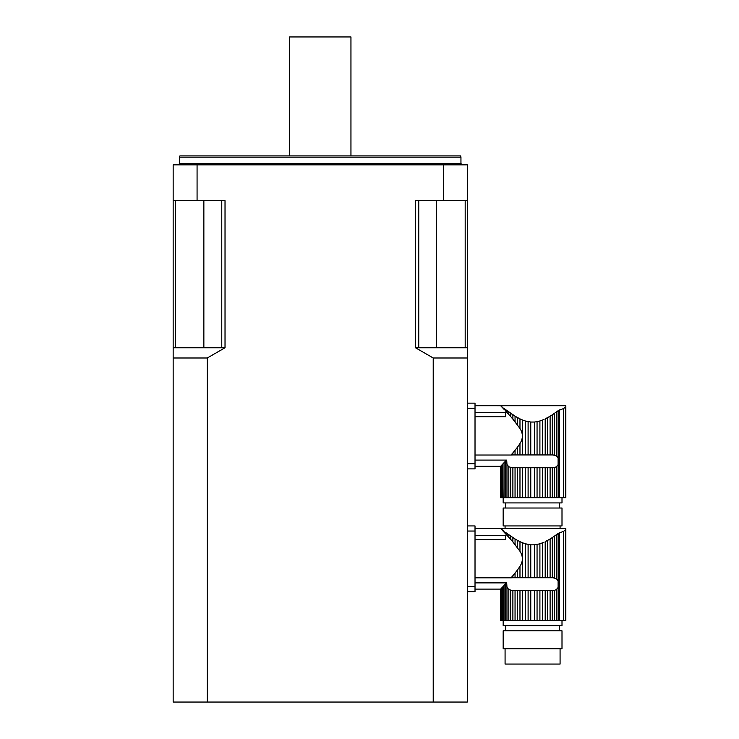 <?xml version="1.0" encoding="UTF-8"?>
<svg xmlns="http://www.w3.org/2000/svg" width="739" height="739" viewBox="0 0 739 739"><rect width="100%" height="100%" fill="white"/><g stroke="black" fill="none" stroke-linecap="round" stroke-linejoin="round"><path stroke-width="1.11" d="M512.884 452.905L517.549 447.113L515.055 450.31L515.055 454.938L512.884 454.938L512.884 452.905L511.037 455.03L512.884 454.938M526.676 421.359L528.108 421.673L528.108 454.938L534.389 454.938L534.389 422.034L537.059 421.673L537.059 454.938L539.904 454.938L539.904 420.962L542.481 420.057L542.481 454.938L545.197 454.938L545.197 418.865L547.608 417.618L547.608 454.938L545.197 454.938M534.389 422.034L530.833 422.034M543.913 419.456L542.481 420.057M546.25 418.062L545.197 418.865M556.347 455.871L556.347 412.002L558.111 410.718L552.282 414.801L554.481 413.323L554.481 455.095L552.883 454.938L556.347 455.871L558.111 457.995L558.111 464.674L556.347 466.799L556.347 497.79L565.834 497.79L565.834 405.702L500.626 405.693L501.319 406.432L500.848 405.933M475.02 416.796L505.716 416.796L505.716 412.565L475.02 412.565M475.02 455.03L511.037 455.03M517.549 447.113L519.97 443.539L519.97 454.938L517.549 454.938L517.549 447.113M530.768 454.938L530.768 422.034L525.253 420.962L525.253 454.938L522.676 454.938L522.676 420.057L519.97 418.865L519.97 428.481C523.166 433.516 523.166 438.532 519.97 443.539M519.97 428.481L512.617 418.81M510.686 416.593L512.884 419.115L512.884 414.801L510.686 413.323L510.686 416.593L505.467 410.856L506.972 412.491L506.972 410.662L508.811 412.002L508.811 414.505M504.044 408.418L505.467 409.517L504.044 408.418L505.467 410.856L505.467 409.517L515.055 416.177L515.055 421.71L515.84 422.671M504.044 409.332L502.806 408.011M501.975 407.134L502.936 408.15L501.319 406.432L502.936 407.558M542.481 454.938L539.904 454.938M539.904 420.962L537.059 421.673M537.059 454.938L534.389 454.938M525.253 454.938L528.108 454.938M522.676 420.057L525.253 420.962M519.97 454.938L522.676 454.938M515.055 454.938L517.549 454.938M552.282 454.938L550.102 454.938L550.102 416.177L552.282 414.801L552.282 454.938L552.883 454.938M547.608 454.938L550.102 454.938M550.102 416.177L547.608 417.618M519.97 467.732L519.97 497.79L517.549 497.79L517.549 467.732L522.676 467.732L522.676 497.79L556.347 497.79M519.97 418.865L515.055 416.177L517.549 417.618L517.549 424.907M515.055 467.732L515.055 497.79L512.884 497.79L512.884 467.732L517.549 467.732M501.319 406.256L500.645 405.711L501.319 406.432M475.02 466.327L500.645 466.327L500.645 497.79L500.848 466.087L500.848 497.79L501.319 497.79L501.319 465.588L501.319 497.79L512.884 497.79M502.659 464.166L502.936 497.79M510.686 497.79L510.686 467.575L512.284 467.732L508.811 466.799L506.972 464.489L508.811 466.799L508.811 497.79M562 497.79L562 502.908L503.167 502.908L503.167 497.79M545.197 497.79L545.197 467.732L547.608 467.732L547.608 497.79M545.197 467.732L542.481 467.732L542.481 497.79M542.481 467.732L539.904 467.732L539.904 497.79M539.904 467.732L537.059 467.732L537.059 497.79M537.059 467.732L534.389 467.732L534.389 497.79M534.389 467.732L530.768 467.732L530.768 497.79M530.768 467.732L528.108 467.732L528.108 497.79M528.108 467.732L525.253 467.732L525.253 497.79M522.676 467.732L525.253 467.732M519.97 497.79L522.676 497.79M515.055 497.79L517.549 497.79M512.884 467.732L512.284 467.732M506.972 464.489L506.695 460.092L505.467 461.164L506.695 460.092L506.972 464.489L506.972 497.79M504.044 497.79L504.044 462.688L502.936 463.87L505.467 461.164L505.467 497.79M502.936 463.87L501.975 464.886L501.975 497.79M500.848 466.087L501.975 464.886M500.848 497.79L500.626 466.3M500.645 405.711L475.02 405.693M559.525 497.79L559.525 409.951L558.111 410.718L563.534 408.538L563.534 497.79M558.915 460.757L558.111 457.995L558.111 410.718M565.501 497.79L565.501 407.254C565.935 405.184 565.935 405.184 565.501 407.254C565.935 405.184 565.935 405.184 565.501 407.254L563.534 408.538M556.347 466.799L554.481 467.575L554.481 497.79M554.481 467.575L552.282 467.732L552.282 497.79M552.282 467.732L550.102 467.732L550.102 497.79M550.102 467.732L547.608 467.732M505.725 502.908L505.725 508.016M503.167 508.016L562 508.016L562 525.928L503.167 525.928L503.167 508.016M505.079 525.928L505.079 528.487M506.695 460.092L475.02 460.092M475.02 468.877L467.344 468.877L467.344 463.769L475.02 463.769L475.02 468.877M467.344 408.251L467.344 403.143L475.02 403.143L475.02 408.251L467.344 408.251L467.344 463.769M475.02 408.251L475.02 463.769M512.884 575.69L517.549 569.898L515.055 573.094L515.055 577.732L512.884 577.732L512.884 575.69L511.037 577.824L512.884 577.732M526.676 544.144L528.108 544.458L528.108 577.732L534.389 577.732L534.389 544.819L537.059 544.458L537.059 577.732L539.904 577.732L539.904 543.747L542.481 542.842L542.481 577.732L545.197 577.732L545.197 541.65L547.608 540.403L547.608 577.732L545.197 577.732M534.389 544.819L530.833 544.828M543.913 542.241L542.481 542.842M546.25 540.846L545.197 541.65M556.347 578.655L556.347 534.796L558.111 533.512L552.282 537.595L554.481 536.117L554.481 577.88L552.883 577.732L556.347 578.655L558.111 580.78L558.111 587.468L556.347 589.593L556.347 620.575L565.834 620.575L565.834 528.496L500.626 528.487L501.319 529.216L500.645 528.505M475.02 539.59L505.716 539.59L505.716 535.35L475.02 535.35M475.02 577.824L511.037 577.824M517.549 569.898L519.97 566.323L519.97 577.732L517.549 577.732L517.549 569.898M530.768 577.732L530.768 544.819L525.253 543.747L525.253 577.732L522.676 577.732L522.676 542.842L519.97 541.65L519.97 551.276C523.166 556.31 523.166 561.326 519.97 566.323M519.97 551.276L512.617 541.595M510.686 539.378L512.884 541.899L512.884 537.595L510.686 536.117L510.686 539.378L502.806 530.796M504.044 531.212L501.975 529.577L502.936 530.935L502.936 530.343L504.044 531.212L504.044 532.117M501.975 529.918L501.319 529.041L502.936 530.343M515.84 545.465L515.055 544.495L515.055 538.962L517.549 540.403L517.549 547.691M542.481 577.732L539.904 577.732M539.904 543.747L537.059 544.458M537.059 577.732L534.389 577.732M525.253 577.732L528.108 577.732M522.676 542.842L525.253 543.747M519.97 577.732L522.676 577.732M515.055 577.732L517.549 577.732M552.282 577.732L550.102 577.732L550.102 538.962L552.282 537.595L552.282 577.732L552.883 577.732M547.608 577.732L550.102 577.732M550.102 538.962L547.608 540.403M519.97 590.516L519.97 620.575L517.549 620.575L517.549 590.516L522.676 590.516L522.676 620.575L556.347 620.575M515.055 590.516L515.055 620.575L512.884 620.575L512.884 590.516L517.549 590.516M515.055 538.962L506.972 533.447L508.811 534.796L508.811 537.29M505.467 533.641L505.467 532.311L506.972 533.447L506.972 535.276M501.319 529.216L501.975 529.577M500.645 528.496L475.02 528.487M502.659 586.951L500.645 589.094L500.645 620.575L501.319 620.575L501.319 588.383L501.319 620.575L512.884 620.575M510.686 620.575L510.686 590.359L512.284 590.516L508.811 589.593L506.972 587.274L508.811 589.593L508.811 620.575M562 620.575L562 625.693L503.167 625.693L503.167 620.575M545.197 620.575L545.197 590.516L547.608 590.516L547.608 620.575M545.197 590.516L542.481 590.516L542.481 620.575M542.481 590.516L539.904 590.516L539.904 620.575M539.904 590.516L537.059 590.516L537.059 620.575M537.059 590.516L534.389 590.516L534.389 620.575M534.389 590.516L530.768 590.516L530.768 620.575M530.768 590.516L528.108 590.516L528.108 620.575M528.108 590.516L525.253 590.516L525.253 620.575M522.676 590.516L525.253 590.516M519.97 620.575L522.676 620.575M517.549 540.403L519.97 541.65M515.055 620.575L517.549 620.575M512.884 590.516L512.284 590.516M506.972 587.274L506.695 582.877L505.467 583.958L506.695 582.877L506.972 587.274L506.972 620.575M504.044 620.575L504.044 585.482L502.936 586.655L505.467 583.958L505.467 620.575M502.936 586.655L502.936 620.575M501.975 587.681L501.975 620.575M500.848 588.881L500.848 620.575M559.525 620.575L559.525 532.736L558.111 533.512L563.534 531.323L563.534 620.575M558.915 583.542L558.111 580.78L558.111 533.512M565.501 620.575L565.501 530.039C565.935 527.979 565.935 527.979 565.501 530.039C565.935 527.979 565.935 527.979 565.501 530.039L563.534 531.323M556.347 589.593L554.481 590.359L554.481 620.575M554.481 590.359L552.282 590.516L552.282 620.575M552.282 590.516L550.102 590.516L550.102 620.575M550.102 590.516L547.608 590.516M505.725 625.693L505.725 630.81M503.167 630.81L562 630.81L562 648.713L503.167 648.713L503.167 630.81M560.079 648.713L560.079 664.065L505.079 664.065L505.079 648.713M506.695 582.877L475.02 582.877M475.02 591.671L467.344 591.671L467.344 586.554L475.02 586.554L475.02 591.671M467.344 531.045L467.344 525.928L475.02 525.928L475.02 531.045L467.344 531.045L467.344 586.554M475.02 531.045L475.02 586.554M173.166 702.05L173.166 164.852L443.437 164.852L443.437 200.666L415.494 200.666L415.494 347.755L433.22 357.99L433.22 702.05L173.166 702.05M207.299 702.05L207.299 357.99L225.025 347.755L225.025 200.666L197.073 200.666L197.073 164.852M433.22 702.05L467.344 702.05L467.344 164.852L443.437 164.852M418.745 200.666L418.745 347.755L465.191 347.755L465.191 200.666M175.328 200.666L175.328 347.755L221.774 347.755L221.774 200.666M197.073 200.666L173.166 200.666M467.344 200.666L443.437 200.666M179.559 157.176L179.91 155.901L460.609 155.901L460.951 157.176L179.559 157.176L179.559 163.578L178.284 164.852M175.328 347.755L173.166 347.755M225.025 347.755L221.774 347.755M418.745 347.755L415.494 347.755M467.344 347.755L465.191 347.755M289.559 155.901L289.559 36.95L350.951 36.95L350.951 155.901M207.299 357.99L173.166 357.99M467.344 357.99L433.22 357.99M558.111 464.674L558.111 497.79M558.111 587.468L558.111 620.575M179.559 163.578L460.951 163.578L460.951 157.176M436.647 200.666L436.647 347.755M203.862 200.666L203.862 347.755M559.441 502.908L559.441 508.016M560.079 525.928L560.079 528.487M500.626 589.094L500.626 620.575M559.441 625.693L559.441 630.81M475.02 589.112L500.645 589.112M460.951 163.578L462.226 164.852"/></g></svg>
